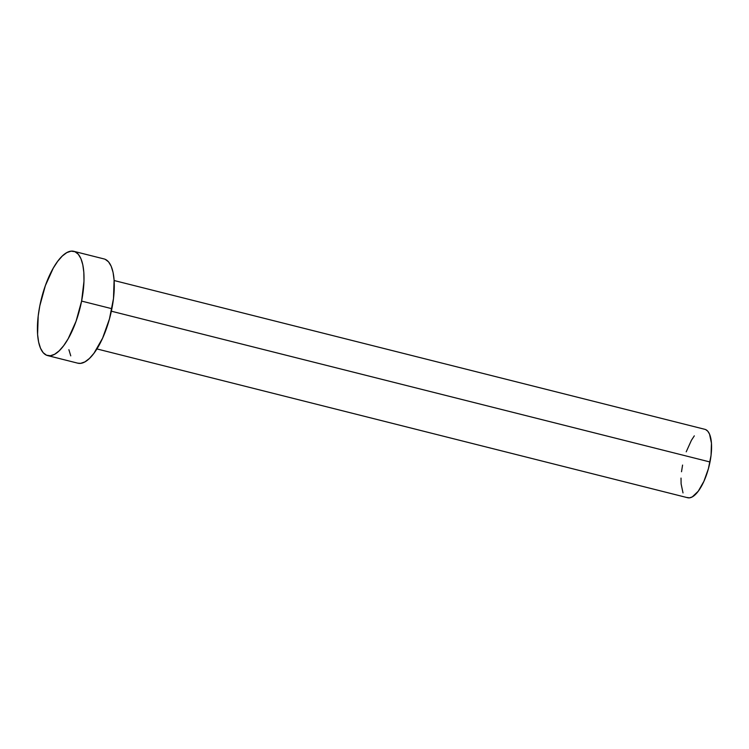 <?xml version="1.0" encoding="UTF-8"?>
<svg xmlns="http://www.w3.org/2000/svg" width="749" height="749" viewBox="0 0 749 749"><rect width="100%" height="100%" fill="white"/><g stroke="black" fill="none" stroke-linecap="round" stroke-linejoin="round"><path stroke-width="1.12" d="M96.902 348.931L687.666 497.729A35.269 13.042 -75.9 0 0 709.996 461.983L111.358 311.2L709.996 461.983A35.269 13.042 -75.9 0 0 704.893 429.327L114.138 280.529M81.604 301.089A53.75 19.877 104.1 0 1 47.59 355.569A53.75 19.877 104.1 0 1 39.819 305.798A53.75 19.877 104.1 0 1 73.842 251.327A53.75 19.877 104.1 0 1 81.604 301.089L111.873 308.71L81.604 301.089L76.052 321.284L68.168 338.754L63.712 345.617L59.143 350.86L54.63 354.277L50.361 355.738L46.485 355.195L43.152 352.657L40.502 348.229L38.62 342.087L37.59 334.457L38.199 315.956L39.819 305.798L45.371 285.612L53.263 268.142L57.72 261.279L62.289 256.036L66.792 252.619L71.071 251.158L74.947 251.701L78.27 254.239L80.929 258.658L82.811 264.809L83.841 272.439L83.982 281.259L81.604 301.089M47.59 355.569L77.849 363.19A53.75 19.877 -75.9 0 0 111.873 308.71A53.75 19.877 -75.9 0 0 104.102 258.948L73.842 251.327M105.206 259.323L108.539 261.86L111.198 266.279L113.071 272.43L114.101 280.06L113.492 298.561L109.448 318.962L102.594 338.164L93.981 353.238L89.412 358.481L84.899 361.898L80.62 363.359L77.774 363.171M70.762 355.859L68.889 349.708M686.215 451.825L691.393 440.356L694.314 435.852M705.624 429.57L707.805 431.237L709.546 434.139L711.456 443.174L711.054 455.317L708.404 468.705L703.91 481.307L698.255 491.204L692.291 496.887L689.492 497.842L686.945 497.486M683.013 492.917L681.113 483.882L681.019 478.087M681.515 471.739L682.573 465.073"/></g></svg>
